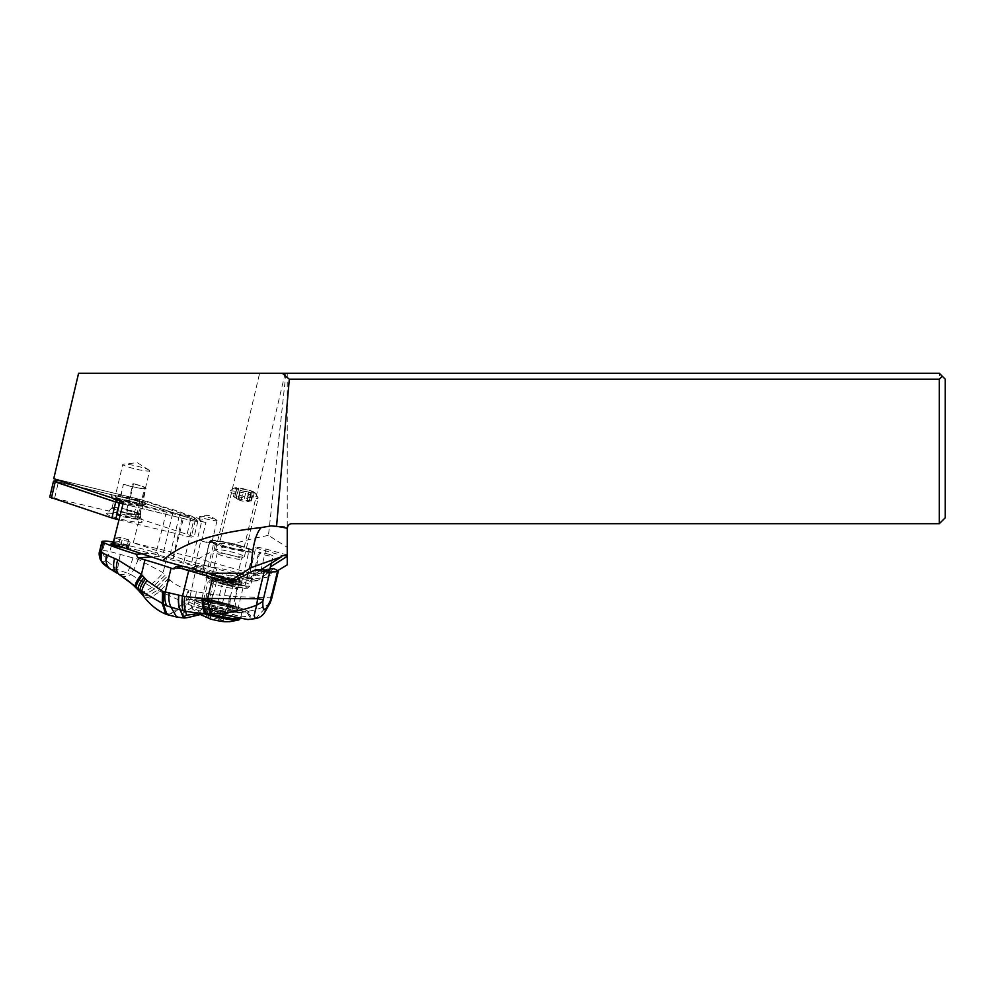 <?xml version="1.0" encoding="UTF-8"?>
<svg xmlns="http://www.w3.org/2000/svg" width="995" height="995" viewBox="0 0 995 995"><rect width="100%" height="100%" fill="white"/><g stroke="black" fill="none" stroke-linecap="round" stroke-linejoin="round"><path stroke-width="0.75" stroke-dasharray="4.97 3.73" d="M287.244 373.274L287.244 528.407A4.739 4.739 0 0 1 291.983 523.681L939.33 523.681L945.25 517.761L945.25 379.194L939.33 373.274L78.58 373.274M259.608 373.274L285.155 373.274L259.608 373.274L219.497 543.618A12.438 1.418 -166.7 0 1 231.922 545.098A12.438 1.418 -166.7 0 1 243.7 549.327A12.438 1.418 -166.7 0 1 231.275 547.847A12.438 1.418 -166.7 0 1 219.497 543.618M78.829 373.274L53.755 478.657M54.016 478.645L144.163 500.423L167.384 508.109A8.88 1.007 13.3 0 1 173.503 509.763L180.182 511.977A8.88 1.007 13.3 0 1 183.267 513.37L173.292 556.068L191.736 562.175A8.88 1.007 -166.7 0 1 203.95 565.06L209.622 541.019A8.88 1.007 -166.7 0 1 211.935 542.287A8.88 1.007 -166.7 0 1 211.624 542.462A22.499 2.562 -166.7 0 1 215.753 542.735L210.094 566.789A22.499 2.562 -166.7 0 1 234.223 571.851A22.499 2.562 -166.7 0 1 247.432 577.399A22.499 2.562 -166.7 0 1 225.479 574.861A22.499 2.562 -166.7 0 1 203.627 567.212L195.169 564.837A8.88 1.007 -166.7 0 1 183.814 562.237L173.205 558.73L112.858 544.141M173.205 558.73L183.913 516.343L193.838 519.639A8.88 1.007 13.3 0 0 205.928 522.313A8.88 1.007 -166.7 0 1 199.012 519.664A8.88 1.007 -166.7 0 1 202.147 519.626L183.267 513.37M183.913 516.343L123.554 501.766M115.221 496.468A13.768 1.567 -166.7 0 1 128.977 498.097A13.768 1.567 -166.7 0 1 142.024 502.773A13.768 1.567 -166.7 0 1 128.255 501.144A13.768 1.567 -166.7 0 1 115.221 496.468L122.771 464.404A13.768 1.567 13.3 0 0 135.817 469.08A13.768 1.567 13.3 0 0 149.573 470.71L142.024 502.773M939.33 523.681L939.33 373.274M285.951 373.274L268.476 535.372L287.244 547.349L287.244 564.824M287.244 528.357C288.052 525.086 288.052 525.099 287.244 528.407L287.244 547.349M270.018 603.181L268.7 604.363L277.655 570.657L273.451 573.257L250.255 573.257L266.287 577.722L249.658 578.804L270.416 566.926M250.255 573.257L198.851 558.668C213.813 549.203 237.021 541.429 268.476 535.372M266.287 577.722L273.451 573.257M287.244 555.023L265.976 549.053A7.624 0.871 13.3 0 0 255.777 547.486L248.464 578.879A7.624 0.871 -166.7 0 1 249.658 578.804M248.427 578.692L261.461 569.438M255.777 547.486A7.624 0.871 13.3 0 0 260.416 549.414L282.132 555.508M210.094 566.789L203.95 565.06M198.851 558.668L133.255 542.822L156.663 550.558A8.88 1.007 -166.7 0 1 163.466 552.374L170.145 554.576A8.88 1.007 -166.7 0 1 173.292 556.068M248.464 578.879L236.835 579.637M195.169 564.837L200.841 540.795L209.286 543.158A22.499 2.562 -166.7 0 1 209.286 543.034A22.499 2.562 -166.7 0 1 210.642 542.511A8.88 1.007 -166.7 0 1 201.55 540.87L205.928 522.313M203.627 567.212L209.286 543.158M211.624 542.462L212.034 540.745A8.88 1.007 -166.7 0 1 211.04 540.783A22.499 2.562 13.3 0 0 209.696 541.317A22.499 2.562 13.3 0 0 231.014 548.966A22.499 2.562 13.3 0 0 253.501 551.628A22.499 2.562 13.3 0 0 236.947 545.173A22.499 2.562 13.3 0 0 212.034 540.745M211.04 540.783L210.642 542.511M215.753 542.735L209.622 541.019M191.736 562.175L202.147 519.626M199.012 519.664L199.759 516.455A8.88 1.007 13.3 0 0 208.179 519.477A8.88 1.007 13.3 0 0 217.059 520.534A8.88 1.007 13.3 0 0 216.686 520.111A8.88 1.007 13.3 0 0 208.639 517.512A8.88 1.007 13.3 0 0 200.281 516.256A8.88 1.007 13.3 0 0 199.759 516.455M217.059 520.534L211.935 542.287M201.55 540.87A8.88 1.007 -166.7 0 1 200.841 540.795M285.155 373.274L243.7 549.327M156.663 550.558L167.384 508.109M133.255 542.822L144.163 500.423M271.063 525.895L287.704 526.367M149.573 470.71A13.768 1.567 13.3 0 0 149.001 470.075A13.768 1.567 13.3 0 0 136.526 466.033A13.768 1.567 13.3 0 0 123.567 464.08A13.768 1.567 13.3 0 0 122.771 464.404M239.683 545.509A22.201 2.525 -166.7 0 1 253.215 551.13A22.201 2.525 -166.7 0 1 223.514 546.566A22.201 2.525 -166.7 0 1 209.982 540.944A22.201 2.525 -166.7 0 1 239.683 545.509M238.178 545.608A18.059 2.052 13.3 0 0 214.012 541.902A18.059 2.052 13.3 0 0 225.019 546.466A18.059 2.052 13.3 0 0 249.173 550.173A18.059 2.052 13.3 0 0 238.178 545.608M231.735 579.301A22.201 2.525 13.3 0 0 202.022 574.737A22.201 2.525 13.3 0 0 215.554 580.346A22.201 2.525 13.3 0 0 245.255 584.911A22.201 2.525 13.3 0 0 231.735 579.301M217.059 580.247A18.059 2.052 -166.7 0 1 206.064 575.682A18.059 2.052 -166.7 0 1 230.218 579.401A18.059 2.052 -166.7 0 1 241.225 583.965A18.059 2.052 -166.7 0 1 217.059 580.247M220.604 620.979L222.917 612.733C222.432 611.378 223.116 611.328 224.982 612.597L224.534 612.099C222.432 610.582 221.3 610.146 221.126 610.793L219.136 619.251L224.049 621.004M219.111 619.3L221.139 610.669L219.149 619.238L207.967 616.701M208.104 617.348L206.027 617.012C204.584 616.676 204.746 616.838 206.487 617.497C204.746 616.838 204.584 616.676 206.027 617.012L208.017 608.554L210.281 608.082M223.925 621.067L220.865 620.93M221.126 610.793L210.082 608.418L208.092 616.875M207.955 616.763L210.082 608.418M211.848 610.42L209.87 618.828L206.487 617.497L208.477 609.039C206.5 609.288 206.351 609.127 208.017 608.554C206.351 609.127 206.5 609.288 208.477 609.039C211.015 608.716 212.146 609.151 211.873 610.358L212.781 611.39L220.355 612.373L218.365 620.843L220.965 621.253M218.365 620.843L212.905 619.661L214.895 611.204M222.83 613.368L220.355 612.373M209.908 618.778L211.935 610.146L209.883 618.815M209.199 581.068A14.801 1.679 -166.7 0 1 210.853 581.092A14.801 1.679 -166.7 0 1 234.72 586.702A14.801 1.679 -166.7 0 1 236.972 588.207A14.801 1.679 -166.7 0 1 235.939 588.567A14.801 1.679 -166.7 0 1 219.634 585.831A14.801 1.679 -166.7 0 1 208.154 581.428A14.801 1.679 -166.7 0 1 209.199 581.068M243.352 557.076A14.801 1.679 -166.7 0 1 241.698 557.051A14.801 1.679 -166.7 0 1 217.843 551.429A14.801 1.679 -166.7 0 1 215.579 549.924A14.801 1.679 -166.7 0 1 216.611 549.576A14.801 1.679 -166.7 0 1 232.917 552.312A14.801 1.679 -166.7 0 1 244.397 556.715A14.801 1.679 -166.7 0 1 243.352 557.076M230.442 490.871A14.801 1.679 -166.7 0 1 245.927 493.408A14.801 1.679 -166.7 0 1 258.165 497.811A14.801 1.679 -166.7 0 1 258.215 498.022A14.801 1.679 -166.7 0 1 257.17 498.383A14.801 1.679 -166.7 0 1 240.865 495.634A14.801 1.679 -166.7 0 1 229.397 491.231A14.801 1.679 -166.7 0 1 229.534 491.07A14.801 1.679 -166.7 0 1 230.442 490.871M254.173 492.96A10.36 1.182 -166.7 0 1 242.195 490.896A10.36 1.182 -166.7 0 1 234.832 487.836A10.36 1.182 -166.7 0 1 235.454 487.712A10.36 1.182 -166.7 0 1 246.3 489.478A10.36 1.182 -166.7 0 1 254.869 492.562A10.36 1.182 -166.7 0 1 254.173 492.96M238.166 498.706C238.004 499.366 236.872 498.93 234.758 497.4L236.238 497.836L236.375 496.779C236.4 495.759 237.258 495.871 238.937 497.127L246.524 498.109L247.419 499.154C247.146 500.348 248.277 500.783 250.815 500.46L252.295 500.584L249.21 501.094L238.166 498.706L240.168 490.125L251.25 492.649L254.334 492.413L246.424 489.702L235.305 488.246L240.218 490.075L238.153 498.831L240.218 490.075M242.332 500.908A19.701 6.841 -74.3 0 1 241.486 500.821A19.701 19.701 0 0 1 233.502 496.368L235.305 488.246M236.785 488.806L234.758 497.4L236.337 488.309M236.238 497.836L238.265 488.06M247.444 499.092L249.422 490.597M239.335 498.582A19.701 6.841 -74.3 0 0 241.486 500.821A19.701 19.701 0 0 0 249.173 501.405L249.335 500.771M271.685 598.58A11.84 1.381 13.6 0 0 271.038 597.908L235.703 596.614L240.765 575.757A59.215 6.89 -166.4 0 1 256.598 580.732L250.267 581.043L252.332 578.394C252.431 576.677 248.19 577.796 239.621 581.739L232.196 582.224M252.332 578.394L250.578 585.607L247.369 588.256L234.571 586.938C220.915 584.115 212.022 581.254 207.918 578.331L206.848 574.986A22.499 2.612 13.6 0 0 220.517 580.831A22.499 2.612 -166.4 0 0 220.641 580.869A22.499 2.612 -166.4 0 0 250.578 585.607A22.499 2.612 -166.4 0 0 236.909 579.762A22.499 2.612 13.6 0 0 208.44 574.438A22.499 2.612 13.6 0 0 206.848 574.986L207.545 572.125A22.499 2.612 13.6 0 1 237.606 576.913A22.499 2.612 13.6 0 1 249.509 581.192L257.693 580.57L273.724 568.642M261.971 569.414L253.016 575.869C253.837 576.515 257.68 574.799 264.533 570.732L267.083 569.078L269.943 568.891M240.765 575.757L216.748 568.817A59.215 6.89 -166.4 0 0 202.719 564.998L196.003 565.434A8.88 1.032 -166.4 0 0 195.368 565.658A8.88 1.032 -166.4 0 0 197.433 566.876L204.982 569.911L200.455 569.749L199.485 572.187A2.96 2.761 -93.7 0 0 202.843 570.098M183.167 566.292A8.88 1.032 -166.4 0 1 189.945 567.361L200.455 569.749M234.061 581.179A22.499 2.612 13.6 0 0 237.867 581.951L231.972 582.336M207.545 572.125A22.499 2.612 13.6 0 0 216.462 576.503M269.583 570.371A7.4 0.858 13.6 0 0 267.083 569.078M255.591 618.567L268.7 604.363C260.752 608.94 250.728 611.589 238.626 612.298L233.116 612.223C235.044 608.505 235.915 603.293 235.703 596.614L210.567 594.276L216.748 568.817M238.626 612.298L247.668 613.641L250.155 617.522L247.892 619.549M229.298 596.54C228.95 603.244 227.668 608.43 225.467 612.112L233.116 612.223M233.738 582.784L227.867 581.092A15.696 1.828 13.6 0 0 220.791 579.264L208.403 575.757L207.258 576.391L207.383 577.647L210.617 579.923A15.696 1.828 13.6 0 0 216.437 581.826L222.308 583.53A15.696 1.828 13.6 0 0 243.265 586.863A15.696 1.828 13.6 0 0 233.738 582.784L228.191 605.644L222.32 603.953A15.696 1.828 -166.4 0 0 201.351 600.619L207.171 576.665M216.437 581.826L210.878 604.686A15.696 1.828 -166.4 0 1 201.351 600.619M210.878 604.686L216.761 606.39L222.308 583.53M228.191 605.644A15.696 1.828 -166.4 0 1 237.718 609.724A15.696 1.828 -166.4 0 1 216.761 606.39M225.467 612.112L205.231 609.363C207.731 605.694 209.51 600.669 210.567 594.276L188.254 590.122L184.299 602.46L154.66 588.94L146.066 593.965L140.121 592.162L146.029 593.915L154.598 588.903L166.75 576.739L165.294 575.209L152.16 587.386L144.026 591.863L138.143 590.01M226.86 612.186C229.037 608.492 230.268 603.306 230.554 596.602M205.231 609.363L202.582 608.791C204.647 605.022 206.089 599.935 206.935 593.555M113.331 542.25A88.816 10.323 -166.4 0 1 157.26 552.834L159.349 556.466A88.816 10.323 13.6 0 1 165.792 558.294A88.816 10.323 -166.4 0 1 166.538 558.506A88.816 10.323 13.6 0 0 196.537 566.491A59.215 6.89 -166.4 0 1 199.05 567.113L193.527 567.623A2.96 2.761 -93.7 0 0 196.003 565.434M195.368 565.658L193.527 567.623A2.96 2.761 -93.7 0 1 192.632 567.523L199.05 567.113L202.719 564.998M157.26 552.834L142.098 553.829M188.254 590.122C179.436 586.839 173.391 583.48 170.12 580.01L166.787 576.777L154.66 588.94M133.031 557.635A15.92 1.381 -72.3 0 1 127.198 573.132L117.41 569.575L106.055 560.421L109.91 551.553L138.23 559.339L162.396 572.287L165.294 575.209M170.12 580.01L159.785 591.577L150.021 598.132L143.877 596.652M196.289 591.689A17.761 2.077 -82.9 0 1 193.751 606.54L185.456 603.094L188.963 590.333M188.291 604.438L196.537 566.491M167.011 614.599L174.299 612.721L185.456 603.094L184.299 602.46L172.981 612.261L165.692 614.077M206.736 593.517C205.903 599.898 204.472 604.985 202.433 608.766L193.751 606.54L176.55 616.999M199.796 614.661L220.791 612.012M191.873 616.564L202.433 608.766L192.234 616.465M204.771 569.973A2.96 2.761 86.3 0 1 201.413 572.063A2.96 2.177 111 0 0 204.298 569.501M112.074 570.123L117.049 573.17C120.184 574.961 123.567 574.948 127.198 573.132L130.88 574.538C126.751 576.901 122.957 576.951 119.512 574.712M110.482 569.227L117.41 569.575L120.221 554.513M102.236 562.473L106.055 560.421L102.261 552.113L105.246 541.106M138.23 559.339A16.38 2.04 -68.1 0 1 130.88 574.538L154.598 588.903M166.538 558.506L163.068 572.809A17.723 4.987 -47.2 0 1 149.275 585.259M127.646 543.817A10.659 1.244 -166.4 0 1 129.45 545.011L130.42 541.006A10.659 1.244 -166.4 0 0 128.616 539.812L127.646 543.817L125.581 546.056L120.793 544.675M115.992 543.78L120.855 544.7L121.253 543.195L126.377 544.675M125.942 545.347A10.099 1.169 -166.4 0 1 128.454 546.765A10.099 1.169 -166.4 0 1 119.325 545.782L117.82 546.553M119.325 545.782L119.91 545.098L113.691 543.034L115.072 537.959L116.029 538.469L114.263 544.613M113.691 543.034L112.945 543.792M114.102 541.964L119.276 541.628L118.691 542.71L116.676 543.817L111.826 544.141M119.276 541.628L120.258 537.623L122.497 538.046L121.253 543.195L118.691 542.71M115.072 537.959L120.258 537.623M116.029 538.469L122.136 540.235A10.659 1.244 -166.4 0 0 130.42 541.006M128.616 539.812L122.497 538.046M129.45 545.011A10.659 1.244 -166.4 0 1 129.362 545.123A10.659 1.244 -166.4 0 1 121.166 544.24L119.91 545.098M121.166 544.24L122.136 540.235M268.563 554.165A7.4 0.858 -166.4 0 1 273.053 556.081A7.4 0.858 -166.4 0 1 263.165 554.513A7.4 0.858 -166.4 0 1 258.675 552.598A7.4 0.858 -166.4 0 1 268.563 554.165M123.989 484.316A12.873 1.468 13.3 0 0 137.198 487.612A12.873 1.468 13.3 0 0 144.586 487.998A12.873 1.468 13.3 0 0 132.907 483.732L133.467 483.707A14.365 1.629 -166.7 0 1 146.029 488.334A14.365 1.629 -166.7 0 1 137.994 487.936A14.365 1.629 -166.7 0 1 123.417 484.354L117.733 510.87L115.98 514.726L123.417 484.354M133.467 483.707L126.614 514.029L126.651 510.286L132.907 483.732M126.651 510.286A12.873 1.468 -166.7 0 1 138.33 514.44A12.873 1.468 -166.7 0 1 138.342 514.539A12.873 1.468 -166.7 0 1 137.434 514.863A12.873 1.468 -166.7 0 1 117.733 510.87M127.31 509.875A14.365 1.629 -166.7 0 1 139.86 514.39A14.365 1.629 -166.7 0 1 139.872 514.502A14.365 1.629 -166.7 0 1 138.852 514.85A14.365 1.629 -166.7 0 1 117.261 510.522M127.273 513.296A16.43 1.866 -166.7 0 1 141.066 518.32A16.43 1.866 -166.7 0 1 140.656 518.731A16.43 1.866 -166.7 0 1 139.909 518.843A16.43 1.866 -166.7 0 1 115.656 514.042M126.614 514.029A15.149 1.716 -166.7 0 1 139.648 518.743A15.149 1.716 -166.7 0 1 139.275 519.129A15.149 1.716 -166.7 0 1 138.579 519.228A15.149 1.716 -166.7 0 1 115.98 514.726M118.99 519.825L186.65 536.181A7.102 0.808 13.3 0 0 194.112 537.101A7.102 0.808 13.3 0 0 191.587 535.857L133.591 516.791L49.75 497.114M107.796 513.196A18.308 2.077 -166.7 0 1 127.385 516.43A18.308 2.077 -166.7 0 1 142.148 521.89A18.308 2.077 -166.7 0 1 140.867 522.474A18.308 2.077 -166.7 0 1 120.121 518.93A18.308 2.077 -166.7 0 1 106.577 513.507A18.308 2.077 -166.7 0 1 107.796 513.196M54.426 481.082L137.335 500.871L195.331 519.937A7.102 0.808 -166.7 0 1 197.856 521.181A7.102 0.808 -166.7 0 1 190.406 520.261L186.65 536.181M122.994 503.967L190.406 520.261M58.78 479.814L137.658 498.868L195.493 518.159L118.057 499.925L58.78 479.814L58.419 481.866L54.116 481.281M58.419 481.866L137.298 500.92L194.97 519.9A6.517 0.746 13.3 0 1 197.259 520.957A6.517 0.746 13.3 0 1 190.443 520.198L123.019 503.905M144.934 504.204A18.059 2.052 13.3 0 0 146.029 503.967A18.059 2.052 13.3 0 0 133.181 498.644A18.059 2.052 13.3 0 0 112.311 495.05A18.059 2.052 13.3 0 0 111.104 495.746A18.059 2.052 13.3 0 0 126.029 501.107A18.059 2.052 13.3 0 0 144.934 504.204M141.912 506.107A15.398 1.754 -166.7 0 1 125.805 503.47A15.398 1.754 -166.7 0 1 113.082 498.893A15.398 1.754 -166.7 0 1 114.114 498.296A15.398 1.754 -166.7 0 1 131.9 501.368A15.398 1.754 -166.7 0 1 142.857 505.895A15.398 1.754 -166.7 0 1 141.912 506.107M115.184 498.594A14.216 1.617 13.3 0 0 114.176 498.943A14.216 1.617 13.3 0 0 125.196 503.171A14.216 1.617 13.3 0 0 140.842 505.808A14.216 1.617 13.3 0 0 141.85 505.46A14.216 1.617 13.3 0 0 130.83 501.231A14.216 1.617 13.3 0 0 115.184 498.594M113.119 507.363A14.216 1.617 -166.7 0 1 128.318 509.875A14.216 1.617 -166.7 0 1 139.773 514.104A14.216 1.617 -166.7 0 1 139.785 514.216A14.216 1.617 -166.7 0 1 138.778 514.564A14.216 1.617 -166.7 0 1 123.131 511.928A14.216 1.617 -166.7 0 1 112.112 507.699A14.216 1.617 -166.7 0 1 112.174 507.612A14.216 1.617 -166.7 0 1 113.119 507.363M254.695 573.705L260.416 549.414M265.976 549.053L260.255 573.344M183.814 562.237L193.838 519.639M170.145 554.576L180.182 511.977M163.466 552.374L173.503 509.763M203.216 613.48A24.328 2.761 -166.7 0 1 192.309 608.977A24.328 2.761 -166.7 0 1 193.739 607.808A24.328 2.761 -166.7 0 1 222.644 612.858A24.328 2.761 -166.7 0 1 238.862 619.947M224.534 612.099L222.544 620.569M222.992 621.054L224.982 612.597M218.116 609.947L216.114 618.405M212.644 608.766L210.654 617.236M208.85 613.654A25.161 2.861 -166.7 0 1 191.55 606.739L192.309 608.977L197.806 613.43M212.781 611.39A19.701 6.841 -74.3 0 1 216.972 608.604A19.701 6.841 -74.3 0 1 217.805 608.691A19.701 6.841 -74.3 0 1 219.957 610.918M222.917 612.733L220.927 621.191M240.802 617.161L241.934 612.348A25.161 2.861 -166.7 0 0 222.432 604.861A25.161 2.861 -166.7 0 0 194.721 600.196A25.161 2.861 13.3 0 0 192.943 600.806L191.55 606.739A25.161 2.861 -166.7 0 1 193.316 606.129A25.161 2.861 -166.7 0 1 221.039 610.793A25.161 2.861 -166.7 0 1 240.541 618.281M241.934 612.348A25.161 2.861 -166.7 0 1 240.168 612.957A25.161 2.861 13.3 0 1 212.457 608.293A25.161 2.861 13.3 0 1 192.943 600.806L196.202 598.878C203.614 598.94 214.335 600.943 228.365 604.861C238.688 607.87 243.215 610.358 241.934 612.348M196.724 598.928A23.395 2.662 -166.7 0 1 226.362 604.301A23.395 2.662 -166.7 0 1 238.974 610.781A23.395 2.662 -166.7 0 1 209.323 605.408A23.395 2.662 -166.7 0 1 196.724 598.928M232.818 609.064A16.579 1.89 13.3 0 0 223.887 604.462A16.579 1.89 13.3 0 0 202.88 600.657A16.579 1.89 13.3 0 0 211.811 605.246A16.579 1.89 13.3 0 0 232.818 609.064M231.624 606.888A14.801 1.679 -166.7 0 1 215.318 604.152A14.801 1.679 -166.7 0 1 203.838 599.749A14.801 1.679 -166.7 0 1 204.883 599.388A14.801 1.679 -166.7 0 1 221.188 602.124A14.801 1.679 -166.7 0 1 232.656 606.527A14.801 1.679 -166.7 0 1 231.624 606.888M234.459 585.159A12.438 1.418 -166.7 0 1 220.766 582.859A12.438 1.418 -166.7 0 1 211.127 579.165A12.438 1.418 -166.7 0 1 211.997 578.854A12.438 1.418 -166.7 0 1 225.691 581.167A12.438 1.418 -166.7 0 1 235.33 584.861A12.438 1.418 -166.7 0 1 234.459 585.159M218.092 552.971A12.438 1.418 -166.7 0 1 231.785 555.272A12.438 1.418 -166.7 0 1 241.424 558.979A12.438 1.418 -166.7 0 1 240.554 559.277A12.438 1.418 -166.7 0 1 226.86 556.976A12.438 1.418 -166.7 0 1 217.221 553.282A12.438 1.418 -166.7 0 1 218.092 552.971M248.675 492.139L246.648 500.734M241.188 499.565L243.203 490.958M236.375 496.779L238.402 488.172M238.937 497.127L240.964 488.533M244.397 498.308L246.424 489.702M250.815 500.46L252.842 491.866M251.275 500.958L253.302 492.351M249.21 501.094L251.237 492.488M210.007 613.629L210.99 609.574A29.601 3.445 13.6 0 0 250.541 615.855A29.601 3.445 13.6 0 0 232.556 608.169L231.574 612.236M212.768 606.651L206.898 604.948A2.96 1.02 106.1 0 0 205.119 607.883L210.99 609.574A2.96 1.02 -73.9 0 1 212.768 606.651A26.641 3.097 13.6 0 0 246.486 612.957A26.641 3.097 13.6 0 0 232.183 605.383A2.96 1.02 -73.9 0 1 232.308 605.395A2.96 1.02 -73.9 0 1 232.556 608.169L226.686 606.477A2.96 1.02 106.1 0 0 226.437 603.704A2.96 1.02 106.1 0 0 226.3 603.691L232.183 605.383M226.3 603.691A26.641 3.097 13.6 0 0 192.582 597.373A26.641 3.097 13.6 0 0 206.898 604.948M203.751 613.505L205.119 607.883A29.601 3.445 -166.4 0 1 187.135 600.184A29.601 3.445 -166.4 0 1 226.686 606.477L225.318 612.112M212.594 594.649C211.574 601.142 209.821 606.204 207.333 609.835L201.873 614.213M192.632 567.523A11.84 1.381 13.6 0 0 194.56 569.438A2.96 2.177 111 0 0 197.433 566.876M174.548 568.705L179.398 568.381A11.84 1.381 13.6 0 1 188.975 569.799L180.294 568.481A2.96 2.761 86.3 0 1 179.398 568.381M194.56 569.438L201.413 572.063L188.975 569.799L189.945 567.361M159.349 556.466L151.576 556.964M124.076 547.859A11.268 1.306 13.6 0 0 125.581 546.056L115.756 543.73L112.696 543.929M168.429 578.406L157.173 590.296L148.056 596.03L142.024 594.376M182.769 566.304A2.96 2.761 86.3 0 1 180.294 568.481L173.814 568.904M102.933 550.633A10.659 1.244 13.6 0 1 109.91 551.553L112.224 542.014M102.734 541.268L100.42 550.77L100.395 552.25L102.261 552.113M100.42 550.77A10.659 1.244 13.6 0 0 99.674 551.031M100.395 552.25L100.321 559.426M227.867 581.092L222.32 603.953M220.791 579.264A19.539 2.276 -166.4 0 1 235.143 582.697A19.539 2.276 -166.4 0 1 245.653 588.244A19.539 2.276 -166.4 0 1 221.002 583.642A19.539 2.276 -166.4 0 1 210.617 579.923M137.335 500.871L133.591 516.791M54.725 497.724L58.469 481.804M139.909 501.592L136.166 517.512M195.331 519.937L191.587 535.857M137.658 498.868L137.298 500.92M138.616 499.142L139.549 501.555M194.05 517.487L194.97 519.9M191.164 517.674L190.443 520.198M247.432 577.399L253.501 551.628M209.286 543.034L209.696 541.317M216.686 520.111L209.149 515.36L200.281 516.256M149.001 470.075L137.31 462.712L123.567 464.08M202.731 571.764L209.982 540.944M245.255 584.911L253.215 551.13M241.225 583.965L249.173 550.173M206.064 575.682L214.012 541.902M225.927 613.044L224.049 621.042M210.492 608.306L208.39 617.211M225.79 613.131A19.701 19.701 0 0 0 210.119 608.094M222.992 613.107L221.077 621.253M206.848 609.064L204.995 616.95M236.972 588.207L232.954 607.808C237.531 608.343 208.938 599.687 203.39 600.706L208.154 581.428M210.853 581.092L209.36 581.08L211.127 579.165L217.221 553.282L216.5 550.77L217.843 551.429M241.698 557.051L243.19 557.063L241.424 558.979L235.33 584.861L236.051 587.361L234.72 586.702M244.397 556.715L258.215 498.022M215.579 549.924L229.397 491.231M234.832 487.836L229.534 491.07M254.869 492.562L258.165 497.811M238.713 488.445L236.599 497.425M254.334 492.413L252.394 500.634M250.927 492.226L248.762 501.38M251.374 492.612L249.409 500.945M257.058 580.794L249.844 581.267M238.601 581.988L231.387 582.461M182.956 617.385L187.135 600.184C189.212 597.485 187.172 597.808 193.328 597.249C201.624 597.697 212.656 599.848 226.437 603.704L232.308 605.395C253.078 612 247.879 611.9 249.932 612.97L250.143 617.522M204.982 569.911A2.96 2.96 0 0 1 202.296 572.162L200.368 572.287A2.96 2.96 0 0 1 199.522 572.224L189.013 569.824M119.686 574.824L118.902 574.339M129.362 545.123L128.653 547.424L125.581 546.068M237.718 609.724L243.265 586.863M271.324 563.22L273.053 556.081M253.016 575.869L258.675 552.598M138.342 514.539L144.586 487.998M139.872 514.502L146.029 488.334M139.86 514.39L141.066 518.32M139.275 519.129L140.656 518.731M138.33 514.44L139.648 518.743M197.856 521.181L194.112 537.101M195.493 518.159L197.259 520.957M113.082 498.893L111.104 495.746M142.857 505.895L146.029 503.967M139.785 514.216L141.85 505.46M112.112 507.699L114.176 498.943M112.174 507.612L106.577 513.507M139.773 514.104L142.148 521.89"/><path stroke-width="1.49" d="M236.835 579.637L231.735 579.973L162.757 560.658L112.858 544.141L123.554 501.766L53.755 478.657L78.58 373.274L939.33 373.274L945.25 379.194L945.25 517.761L939.33 523.681L291.983 523.681A4.739 4.739 0 0 0 287.244 528.357A62.772 47.374 0 0 0 276.56 526.417L289.309 379.194L282.331 373.274M162.757 560.658C180.406 543.855 213.204 532.822 261.125 527.586L271.063 525.895L276.56 526.417M289.309 379.194L939.33 379.194L942.29 376.234M287.244 555.508L287.244 554.576L284.259 555.707L287.244 555.508L287.244 564.824L277.655 570.657A11.84 1.381 -166.4 0 1 278.301 571.329A11.84 1.381 -166.4 0 1 277.468 571.615L269.732 572.113A11.84 1.381 -166.4 0 1 264.21 571.528A59.215 6.89 -166.4 0 1 255.329 569.849L230.79 582.411A59.215 6.89 -166.4 0 1 212.719 577.585L207.656 598.418A70.098 65.26 86.3 0 1 203.39 598.455L184.697 596.49L162.633 591.391L146.986 580.558L141.427 574.488L144.971 559.911A88.816 10.323 -166.4 0 1 144.225 559.688A88.816 10.323 13.6 0 1 137.982 557.847L136.104 554.215A88.816 10.323 -166.4 0 1 103.492 542.586A10.659 1.244 -166.4 0 1 101.987 541.529A10.659 1.244 -166.4 0 1 102.734 541.268L105.246 541.106A10.659 1.244 -166.4 0 1 112.224 542.014A88.816 10.323 -166.4 0 1 113.331 542.25M287.244 556.317L270.416 566.926M261.461 569.438L281.697 556.665L251.25 567.598L231.735 579.973M251.25 567.598C252.232 547.325 255.528 533.992 261.125 527.586M284.259 555.707L282.132 555.508L281.697 556.665M287.244 554.576L287.244 528.407C288.052 525.099 288.052 525.086 287.244 528.357L287.257 528.109M939.33 523.681L939.33 379.194M209.87 618.815L212.905 619.661M269.943 568.891L273.724 568.642A59.215 6.89 -166.4 0 1 277.655 570.657M255.329 569.849L261.971 569.414A7.4 0.858 13.6 0 0 269.583 570.371L271.324 563.22M212.719 577.585L188.702 570.632A59.215 6.89 -166.4 0 1 176.053 566.74L182.769 566.304A8.88 1.032 -166.4 0 1 183.167 566.292M216.462 576.503A22.499 2.612 13.6 0 0 221.213 577.971A22.499 2.612 13.6 0 0 234.061 581.179M255.591 618.567L247.892 619.549L218.004 613.629C232.88 612.36 245.765 609.537 256.685 605.159L257.606 598.766L207.656 598.418C208.054 605.122 209.373 610.184 211.624 613.604L210.007 613.629A85.483 79.588 -93.7 0 1 206.388 613.629A17.761 6.455 -88.4 0 1 203.39 598.455M218.004 613.629L211.624 613.604M176.053 566.74L172.993 568.804A59.215 6.89 -166.4 0 1 171.09 568.145A88.816 10.323 13.6 0 0 144.971 559.911M142.098 553.829L136.104 554.215M106.44 554.924L101.179 552.088L101.142 560.869L110.482 569.227A14.365 9.428 -74.5 0 1 106.44 554.924L117.721 559.812L141.427 574.488A17.761 4.403 -47.4 0 0 135.308 586.403L119.512 574.712A16.268 8.694 -65.4 0 1 117.721 559.812M145.481 578.953C141.725 583.928 139.922 587.746 140.046 590.421L163.317 603.965L167.011 614.599L165.692 614.077C157.633 610.781 150.357 604.972 143.877 596.652L138.255 588.978C138.031 586.465 139.984 582.622 144.126 577.448M144.076 577.411C139.959 582.56 137.994 586.403 138.206 588.94L135.308 586.403M138.255 588.978L140.108 592.162L138.255 588.978M143.877 596.652L141.899 591.751C141.899 588.94 143.591 585.209 146.986 580.558M163.466 591.751L163.317 603.965L166.812 605.88C164.871 602.099 164.349 597.572 165.22 592.311L171.09 568.145M188.702 570.632L182.52 596.104A17.761 6.306 100.6 0 0 183.291 610.781L166.812 605.88M199.796 614.661L191.873 616.564C185.344 618.231 182.408 618.417 183.068 617.149L180.344 610.159C178.515 606.627 177.968 601.676 178.714 595.308M169.138 593.281C168.391 599.089 169.138 603.915 171.376 607.758L176.55 616.999L183.689 617.97L183.117 617.074L186.5 615.196L199.485 613.405L185.667 611.278L186.5 615.196M206.388 613.629A87.249 81.229 -93.8 0 1 204.945 613.567L199.485 613.405M173.752 568.904L174.548 568.705M183.291 610.781L185.667 611.278C184.187 607.858 183.864 602.933 184.697 596.49M277.468 571.615L270.043 603.144L264.322 612.97C262.183 616.042 259.21 617.92 255.392 618.604L254.111 615.582L256.685 605.159L262.854 601.477L269.732 572.113M112.074 570.123L116.888 573.07M101.987 541.529L99.674 551.031C98.816 552.859 99.027 555.658 100.296 559.439L102.012 562.212M110.918 569.488C105.234 565.67 102.261 563.245 102.025 562.212L102.236 562.473M119.325 545.782L117.82 546.553A11.268 1.306 13.6 0 0 124.076 547.859M114.786 543.618L113.057 545.173L117.82 546.553M113.691 543.034L110.905 544.041L113.057 545.173M111.888 544.128L112.696 543.929M122.994 503.967L119.549 503.134A7.102 0.808 -166.7 0 1 117.497 502.599A7.102 0.808 -166.7 0 1 115.694 502.052L53.494 481.194L49.75 497.114L111.937 517.972A7.102 0.808 13.3 0 0 113.753 518.519A7.102 0.808 13.3 0 0 115.793 519.054L118.99 519.825M53.494 481.194L54.426 481.082M56.777 479.652L54.116 481.281L55.546 482.053L116.054 502.089A6.517 0.746 13.3 0 0 119.587 503.072L120.271 500.672M123.019 503.905L119.587 503.072M208.03 573.257L242.382 573.257M208.85 613.654A25.161 2.861 -166.7 0 0 238.775 618.89A25.161 2.861 -166.7 0 0 240.541 618.281L238.862 619.947A24.328 2.761 -166.7 0 1 237.668 620.134A24.328 2.761 -166.7 0 1 203.216 613.48M263.128 599.351A11.84 1.381 13.6 0 1 257.606 598.766L264.21 571.528M270.08 601.017C264.931 612.46 262.531 612.621 262.854 601.477M270.851 598.866A11.84 1.381 13.6 0 0 271.685 598.58L278.301 571.329M151.576 556.964L137.982 557.847M103.492 542.586L101.179 552.088A10.659 1.244 13.6 0 1 99.674 551.043M165.692 614.077L162.235 603.368L162.633 591.391M178.889 595.346C178.142 601.714 178.69 606.664 180.493 610.196L183.117 617.074M204.945 613.567C202.992 610.134 202.084 605.072 202.184 598.418M117.049 573.17C113.505 570.533 112.696 565.595 114.636 558.382M142.024 594.376L138.143 590.01C133.454 585.383 131.576 582.784 119.686 574.824L119.512 574.712M138.143 590.01L136.327 587.299C136.041 584.886 138.044 580.956 142.36 575.496M119.549 503.134L115.793 519.054M115.694 502.052L111.937 517.972M55.173 482.028L51.429 497.948M118.044 499.938L116.054 502.089M57.536 479.913L55.546 482.053M202.084 574.501L202.731 571.764M238.862 619.947L229.87 621.664C225.392 621.664 224.621 622.41 211.612 619.338M197.806 613.43L210.853 619.126M240.541 618.281L240.802 617.161M270.043 603.144L271.685 598.58M176.55 616.999L167.011 614.599M100.296 559.439L102.025 562.212M119.686 574.824L118.902 574.339"/></g></svg>
